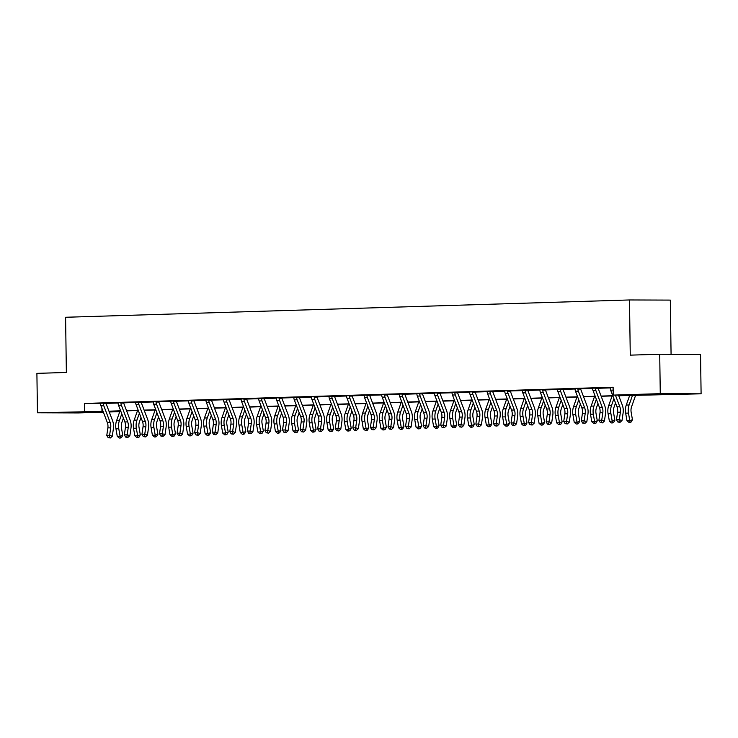 <?xml version="1.0" encoding="UTF-8"?>
<svg xmlns="http://www.w3.org/2000/svg" width="738" height="738" viewBox="0 0 738 738"><rect width="100%" height="100%" fill="white"/><g stroke="black" fill="none" stroke-linecap="round" stroke-linejoin="round"><path stroke-width="1.11" d="M64.889 412.394L82.038 412.284L64.889 412.394M659.541 394.138L676.691 394.027L659.541 394.138M671.073 354.277L670.316 300.098L629.486 299.96L65.59 317.266L66.365 372.459L36.9 373.363L37.453 412.782L103.071 411.37M629.486 299.96L630.261 355.144L659.717 354.24L700.546 354.378L701.1 393.806L618.739 395.734M119.768 411.656L109.261 411.979M103.375 412.155L78.283 412.929L37.453 412.782M659.717 354.24L660.27 393.658L701.1 393.806M123.799 402.57L117.942 402.745M158.938 401.537L151.807 401.656L153.236 402.109A5.517 3.865 88.2 0 0 153.698 404.212L160.026 420.872A7.887 5.517 -91.8 0 1 160.598 426.287L159.5 433.796L162.323 433.713L165.026 434.599L166.115 427.09A11.826 8.275 88.2 0 0 165.266 418.972L158.928 402.302A1.577 1.107 -91.8 0 1 158.854 402.035L156.059 402.026A5.517 3.865 88.2 0 0 156.511 404.12L162.849 420.789A7.887 5.517 -91.8 0 1 163.412 426.204L162 436.001L160.866 436.038L163.08 436.352L162 436.001M194.085 400.457L188.245 400.586M229.25 399.332L222.11 399.498L223.54 399.95A5.517 3.865 88.2 0 0 224.001 402.053L230.33 418.714A7.887 5.517 -91.8 0 1 230.902 424.129L229.804 431.638L232.627 431.555L235.33 432.44L236.418 424.931A11.826 8.275 88.2 0 0 235.57 416.813L229.232 400.144A1.577 1.107 -91.8 0 1 229.158 399.876L226.363 399.867A5.517 3.865 88.2 0 0 226.815 401.961L233.153 418.63A7.887 5.517 -91.8 0 1 233.715 424.046L232.304 433.843L231.169 433.879L233.383 434.193L232.304 433.843M264.389 398.299L257.267 398.419L258.697 398.871A5.517 3.865 88.2 0 0 259.149 400.974L265.486 417.634A7.887 5.517 -91.8 0 1 266.058 423.049L264.96 430.558L267.774 430.475L270.477 431.361L271.575 423.852A11.826 8.275 88.2 0 0 270.717 415.734L264.389 399.064A1.577 1.107 -91.8 0 1 264.305 398.797L261.51 398.788A5.517 3.865 88.2 0 0 261.972 400.882L268.3 417.551A7.887 5.517 -91.8 0 1 268.872 422.966L267.451 432.763L266.326 432.8L268.531 433.114L267.451 432.763M299.554 397.173L293.696 397.348M334.692 396.14L328.853 396.269M369.849 395.061L364 395.19M405.014 393.935L397.874 394.101L399.304 394.553A5.517 3.865 88.2 0 0 399.756 396.657L406.094 413.317A7.887 5.517 -91.8 0 1 406.666 418.732L405.568 426.241L408.382 426.158L411.084 427.044L412.182 419.535A11.826 8.275 88.2 0 0 411.324 411.417L404.996 394.747A1.577 1.107 -91.8 0 1 404.913 394.479L402.118 394.47A5.517 3.865 88.2 0 0 402.579 396.564L408.907 413.234A7.887 5.517 -91.8 0 1 409.479 418.649L408.059 428.446L406.933 428.483L409.138 428.796L408.059 428.446M440.152 392.902L433.021 393.022L434.451 393.474A5.517 3.865 88.2 0 0 434.913 395.577L441.241 412.238A7.887 5.517 -91.8 0 1 441.813 417.653L440.715 425.162L443.538 425.079L446.241 425.964L447.329 418.455A11.826 8.275 88.2 0 0 446.481 410.337L440.143 393.668A1.577 1.107 -91.8 0 1 440.069 393.4L437.274 393.391A5.517 3.865 88.2 0 0 437.726 395.485L444.064 412.155A7.887 5.517 -91.8 0 1 444.627 417.57L443.215 427.367L442.08 427.403L444.294 427.717L443.215 427.367M475.318 391.777L469.46 391.952M510.456 390.743L503.325 390.863L504.755 391.315A5.517 3.865 88.2 0 0 505.216 393.419L511.554 410.079A7.887 5.517 -91.8 0 1 512.117 415.494L511.019 423.003L513.842 422.92L516.545 423.806L517.633 416.297A11.826 8.275 88.2 0 0 516.784 408.179L510.447 391.509A1.577 1.107 -91.8 0 1 510.373 391.241L507.578 391.232A5.517 3.865 88.2 0 0 508.03 393.326L514.368 409.996A7.887 5.517 -91.8 0 1 514.93 415.411L513.519 425.208L512.384 425.245L514.598 425.558L513.519 425.208M545.613 389.664L539.764 389.793M580.769 388.539L573.629 388.705L575.059 389.157A5.517 3.865 88.2 0 0 575.52 391.26L581.858 407.92A7.887 5.517 -91.8 0 1 582.42 413.335L581.323 420.844L584.145 420.761L586.848 421.647L587.937 414.138A11.826 8.275 88.2 0 0 587.088 406.02L580.751 389.35A1.577 1.107 -91.8 0 1 580.677 389.083L577.882 389.074A5.517 3.865 88.2 0 0 578.334 391.168L584.671 407.837A7.887 5.517 -91.8 0 1 585.234 413.252L583.823 423.049L582.688 423.086L584.902 423.4L583.823 423.049M610.049 387.588L613.121 387.496M106.152 403.382L118.025 403.022M123.735 402.847L135.607 402.478M141.309 402.302L153.181 401.942M158.882 401.767L170.755 401.398M176.456 401.223L188.328 400.863M194.039 400.688L205.911 400.319M211.612 400.144L223.485 399.784M229.186 399.609L241.058 399.24M246.76 399.064L258.632 398.704M264.342 398.529L276.215 398.16M281.916 397.985L293.789 397.625M299.49 397.45L311.362 397.081M317.063 396.906L328.936 396.546M334.646 396.371L346.519 396.002M352.22 395.826L364.092 395.467M369.793 395.291L381.666 394.922M387.367 394.747L399.24 394.387M404.95 394.212L416.822 393.843M422.523 393.668L434.396 393.308M440.097 393.133L451.97 392.764M457.671 392.588L469.543 392.229M475.254 392.053L487.126 391.684M492.827 391.509L504.7 391.149M510.401 390.974L522.273 390.605M527.974 390.43L539.847 390.07M545.557 389.895L557.43 389.526M563.131 389.35L575.003 388.991M580.705 388.815L592.577 388.446M598.278 388.271L610.151 387.911M618.665 395.54L630.722 395.162L613.232 395.107L613.121 387.219L84.381 403.455L100.433 403.511M598.333 388.04L592.485 388.17M563.186 389.12L556.055 389.249L557.485 389.701A5.517 3.865 88.2 0 0 557.946 391.795L564.275 408.465A7.887 5.517 -91.8 0 1 564.847 413.88L563.749 421.389L566.572 421.297L569.266 422.182L570.363 414.673A11.826 8.275 88.2 0 0 569.515 406.555L563.177 389.895A1.577 1.107 -91.8 0 1 563.094 389.618L560.299 389.609A5.517 3.865 88.2 0 0 560.76 391.712L567.098 408.372A7.887 5.517 -91.8 0 1 567.66 413.787L566.24 423.584L565.114 423.621L567.319 423.944L566.24 423.584M528.048 390.162L520.908 390.328L522.338 390.78A5.517 3.865 88.2 0 0 522.79 392.874L529.128 409.544A7.887 5.517 -91.8 0 1 529.69 414.959L528.602 422.468L531.415 422.376L534.118 423.261L535.216 415.752A11.826 8.275 88.2 0 0 534.358 407.634L528.03 390.974A1.577 1.107 -91.8 0 1 527.947 390.697L525.152 390.688A5.517 3.865 88.2 0 0 525.604 392.791L531.941 409.452A7.887 5.517 -91.8 0 1 532.513 414.867L531.092 424.664L529.967 424.701L532.172 425.023L531.092 424.664M492.883 391.278L485.752 391.408L487.181 391.86A5.517 3.865 88.2 0 0 487.643 393.954L493.971 410.623A7.887 5.517 -91.8 0 1 494.543 416.038L493.445 423.547L496.268 423.455L498.962 424.341L500.06 416.832A11.826 8.275 88.2 0 0 499.211 408.714L492.873 392.053A1.577 1.107 -91.8 0 1 492.79 391.777L489.995 391.767A5.517 3.865 88.2 0 0 490.456 393.871L496.794 410.531A7.887 5.517 -91.8 0 1 497.357 415.946L495.936 425.743L494.811 425.78L497.015 426.103L495.936 425.743M457.643 392.856L458.99 392.321L456.232 392.312L450.604 392.487L452.034 392.939A5.517 3.865 88.2 0 0 452.486 395.033L458.824 411.703A7.887 5.517 -91.8 0 1 459.387 417.118L458.298 424.627L461.112 424.534L463.815 425.42L464.912 417.911A11.826 8.275 88.2 0 0 464.054 409.793L457.726 393.133A1.577 1.107 -91.8 0 1 457.643 392.856L454.848 392.847A5.517 3.865 88.2 0 0 455.3 394.95L461.637 411.61A7.887 5.517 -91.8 0 1 462.209 417.025L460.789 426.822L459.663 426.859L461.868 427.182L460.789 426.822M422.579 393.437L416.73 393.566M387.422 394.516L380.301 394.646L381.731 395.098A5.517 3.865 88.2 0 0 382.183 397.192L388.52 413.861A7.887 5.517 -91.8 0 1 389.083 419.276L387.994 426.785L390.808 426.693L393.511 427.579L394.609 420.07A11.826 8.275 88.2 0 0 393.751 411.952L387.422 395.291A1.577 1.107 -91.8 0 1 387.339 395.014L384.544 395.005A5.517 3.865 88.2 0 0 384.996 397.109L391.334 413.778A7.887 5.517 -91.8 0 1 391.906 419.184L390.485 428.99L389.36 429.018L391.564 429.341L390.485 428.99M352.284 395.559L346.426 395.725M317.119 396.675L309.997 396.804L311.427 397.256A5.517 3.865 88.2 0 0 311.879 399.35L318.216 416.02A7.887 5.517 -91.8 0 1 318.779 421.435L317.691 428.944L320.504 428.852L323.207 429.737L324.296 422.228A11.826 8.275 88.2 0 0 323.447 414.11L317.119 397.45A1.577 1.107 -91.8 0 1 317.036 397.173L314.24 397.164A5.517 3.865 88.2 0 0 314.692 399.267L321.03 415.937A7.887 5.517 -91.8 0 1 321.602 421.343L320.181 431.149L319.056 431.176L321.261 431.499L320.181 431.149M281.879 398.252L283.235 397.717L280.477 397.708L274.84 397.883L276.27 398.336A5.517 3.865 88.2 0 0 276.732 400.43L283.06 417.099A7.887 5.517 -91.8 0 1 283.632 422.514L282.534 430.023L285.357 429.931L288.051 430.817L289.148 423.308A11.826 8.275 88.2 0 0 288.3 415.19L281.962 398.529A1.577 1.107 -91.8 0 1 281.879 398.252L279.084 398.243A5.517 3.865 88.2 0 0 279.545 400.347L285.883 417.016A7.887 5.517 -91.8 0 1 286.445 422.422L285.025 432.228L283.899 432.256L286.104 432.579L285.025 432.228M246.815 398.834L240.966 398.963M211.668 399.913L204.537 400.042L205.967 400.494A5.517 3.865 88.2 0 0 206.428 402.588L212.756 419.258A7.887 5.517 -91.8 0 1 213.328 424.673L212.23 432.182L215.053 432.09L217.747 432.975L218.845 425.466A11.826 8.275 88.2 0 0 217.996 417.348L211.658 400.688A1.577 1.107 -91.8 0 1 211.575 400.411L208.78 400.402A5.517 3.865 88.2 0 0 209.241 402.505L215.579 419.175A7.887 5.517 -91.8 0 1 216.142 424.581L214.721 434.387L213.596 434.414L215.8 434.737L214.721 434.387M176.52 400.955L169.389 401.121L170.819 401.573A5.517 3.865 88.2 0 0 171.271 403.668L177.609 420.337A7.887 5.517 -91.8 0 1 178.172 425.752L177.083 433.261L179.897 433.169L182.6 434.055L183.688 426.546A11.826 8.275 88.2 0 0 182.839 418.428L176.511 401.767A1.577 1.107 -91.8 0 1 176.428 401.49L173.633 401.481A5.517 3.865 88.2 0 0 174.085 403.585L180.423 420.254A7.887 5.517 -91.8 0 1 180.994 425.66L179.574 435.466L178.448 435.494L180.653 435.817L179.574 435.466M141.364 402.072L134.233 402.201L135.663 402.653A5.517 3.865 88.2 0 0 136.124 404.747L142.452 421.416A7.887 5.517 -91.8 0 1 143.024 426.832L141.927 434.341L144.749 434.248L147.443 435.134L148.541 427.625A11.826 8.275 88.2 0 0 147.692 419.507L141.355 402.847A1.577 1.107 -91.8 0 1 141.272 402.57L138.476 402.561A5.517 3.865 88.2 0 0 138.938 404.664L145.275 421.333A7.887 5.517 -91.8 0 1 145.838 426.739L144.417 436.545L143.292 436.573L145.497 436.896L144.417 436.545M106.124 403.649L106.217 403.114L107.471 403.114L104.713 403.105L99.086 403.28L100.516 403.732A5.517 3.865 88.2 0 0 100.968 405.826L107.305 422.496A7.887 5.517 -91.8 0 1 107.868 427.911L106.779 435.42L109.593 435.328L112.296 436.213L113.384 428.704A11.826 8.275 88.2 0 0 112.536 420.586L106.207 403.926A1.577 1.107 -91.8 0 1 106.124 403.649L103.329 403.64A5.517 3.865 88.2 0 0 103.781 405.743L110.119 422.413A7.887 5.517 -91.8 0 1 110.691 427.819L109.27 437.625L108.145 437.652L110.349 437.975L109.27 437.625M84.381 403.455L84.492 411.343M613.232 395.107L660.27 393.658M109.058 411.426L119.833 411.463M612.854 395.919L601.166 396.269M595.271 396.454L583.592 396.813M577.697 396.998L566.018 397.348M560.124 397.533L548.435 397.893M542.55 398.077L530.862 398.428M524.967 398.612L513.288 398.972M507.393 399.157L495.715 399.507M489.82 399.692L478.132 400.051M472.246 400.236L460.558 400.596M454.663 400.771L442.984 401.131M437.09 401.315L425.411 401.675M419.516 401.85L407.828 402.21M401.942 402.394L390.254 402.754M384.36 402.93L372.681 403.289M366.786 403.474L355.107 403.834M349.212 404.009L337.524 404.369M331.639 404.553L319.951 404.913M314.056 405.088L302.377 405.448M296.482 405.632L284.803 405.992M278.909 406.168L267.221 406.527M261.335 406.712L249.647 407.072M243.752 407.247L232.073 407.607M226.179 407.791L214.5 408.151M208.605 408.326L196.917 408.686M191.031 408.87L179.343 409.23M173.448 409.406L161.77 409.765M155.875 409.95L144.196 410.31M138.301 410.485L126.613 410.845M120.728 411.029L109.04 411.389M108.966 411.186L120.654 410.826M126.539 410.651L138.227 410.291M144.113 410.107L155.801 409.747M161.696 409.572L173.375 409.212M179.269 409.027L190.958 408.668M196.843 408.492L208.531 408.132M214.417 407.948L226.105 407.588M232 407.413L243.678 407.053M249.573 406.869L261.261 406.509M267.147 406.334L278.835 405.974M284.72 405.789L296.408 405.43M302.303 405.254L313.982 404.894M319.877 404.71L331.565 404.35M337.451 404.175L349.139 403.815M355.024 403.631L366.712 403.271M372.607 403.096L384.286 402.736M390.181 402.551L401.869 402.192M407.754 402.016L419.442 401.656M425.328 401.472L437.016 401.112M442.911 400.937L454.59 400.577M460.484 400.393L472.172 400.033M478.058 399.858L489.746 399.498M495.632 399.313L507.32 398.954M513.214 398.778L524.893 398.419M530.788 398.234L542.476 397.874M548.362 397.699L560.05 397.339M565.935 397.155L577.623 396.795M583.518 396.62L595.197 396.26M601.092 396.075L612.78 395.716M101.936 408.382L101.982 411.398M615.4 395.116L619.819 406.758A7.887 5.517 -91.8 0 1 620.39 412.173L619.293 419.682L621.996 420.568L623.093 413.059A11.826 8.275 88.2 0 0 622.235 404.941L618.509 395.125M613.13 387.994L613.149 387.524L610.058 387.616L610.215 388.077A5.517 3.865 88.2 0 0 610.667 390.181L617.005 406.841A7.887 5.517 -91.8 0 1 617.577 412.256L616.479 419.765L619.293 419.682L618.97 421.97L617.844 422.007L620.049 422.32L618.97 421.97M613.029 387.994A5.517 3.865 88.2 0 0 613.149 388.871M620.049 422.32L621.996 420.568M616.479 419.765L617.844 422.007M635.658 395.217L631.562 406.795A7.887 5.517 88.2 0 0 631.147 412.21L632.448 419.728L631.147 422.016L630.077 422.357L628.951 422.394L626.959 420.678L625.658 413.16A11.826 8.275 -91.8 0 1 626.276 405.051L629.689 395.402M626.959 420.678L629.772 420.595L628.472 413.077A11.826 8.275 -91.8 0 1 629.099 404.959L632.503 395.31M630.077 422.357L629.772 420.595L632.448 419.728M595.455 388.529L595.575 388.031L592.485 388.16L592.642 388.622A5.517 3.865 88.2 0 0 593.094 390.716L599.431 407.385A7.887 5.517 -91.8 0 1 599.994 412.8L598.905 420.309L601.719 420.217L604.422 421.103L605.52 413.594A11.826 8.275 88.2 0 0 604.662 405.476L598.333 388.815A1.577 1.107 -91.8 0 1 598.25 388.539L595.455 388.529A5.517 3.865 88.2 0 0 595.907 390.633L602.245 407.293A7.887 5.517 -91.8 0 1 602.817 412.708L601.396 422.505L600.271 422.542L602.476 422.865L601.396 422.505M598.352 388.004L598.25 388.539M602.476 422.865L604.422 421.103M598.905 420.309L600.271 422.542M574.902 388.668L578.002 388.575M580.751 388.612L580.677 389.083M577.882 389.074L577.992 388.603M584.902 423.4L586.848 421.647M581.323 420.844L582.688 423.086M615.529 402.966L613.988 407.339A7.887 5.517 88.2 0 0 613.573 412.745L614.874 420.263L613.573 422.551L612.503 422.902L611.378 422.929L609.385 421.223L608.075 413.704A11.826 8.275 -91.8 0 1 608.702 405.586L612.106 395.937M609.385 421.223L612.199 421.13L610.898 413.612A11.826 8.275 -91.8 0 1 611.516 405.503L613.915 398.714M612.503 422.902L612.199 421.13L614.874 420.263M597.955 403.511L596.415 407.874A7.887 5.517 88.2 0 0 596 413.289L597.3 420.808L596 423.095L594.929 423.437L593.804 423.474L591.802 421.758L590.501 414.239A11.826 8.275 -91.8 0 1 591.129 406.131L594.533 396.481M591.802 421.758L594.625 421.675L593.315 414.156A11.826 8.275 -91.8 0 1 593.942 406.038L596.341 399.258M594.929 423.437L594.625 421.675L597.3 420.808M557.319 389.212L560.428 389.111M563.195 389.083L563.094 389.618M560.299 389.609L560.419 389.147M567.319 423.944L569.266 422.182M563.749 421.389L565.114 423.621M580.382 404.046L578.841 408.418A7.887 5.517 88.2 0 0 578.417 413.824L579.727 421.343L578.426 423.63L577.356 423.981L576.221 424.009L574.229 422.302L572.928 414.784A11.826 8.275 -91.8 0 1 573.555 406.666L576.959 397.016M574.229 422.302L577.042 422.21L575.741 414.691A11.826 8.275 -91.8 0 1 576.369 406.583L578.767 399.793M577.356 423.981L577.042 422.21L579.727 421.343M542.725 390.153L542.845 389.655L539.755 389.775L539.912 390.236A5.517 3.865 88.2 0 0 540.364 392.339L546.701 409A7.887 5.517 -91.8 0 1 547.273 414.415L546.175 421.924L548.989 421.841L551.692 422.726L552.79 415.217A11.826 8.275 88.2 0 0 551.932 407.099L545.603 390.43A1.577 1.107 -91.8 0 1 545.52 390.162L542.725 390.153A5.517 3.865 88.2 0 0 543.186 392.247L549.515 408.917A7.887 5.517 -91.8 0 1 550.087 414.332L548.666 424.129L547.541 424.166L549.745 424.479L548.666 424.129M545.622 389.618L545.52 390.162M549.745 424.479L551.692 422.726M546.175 421.924L547.541 424.166M562.808 404.59L561.258 408.953A7.887 5.517 88.2 0 0 560.843 414.369L562.144 421.887L560.843 424.175L559.773 424.516L558.648 424.553L556.655 422.837L555.354 415.319A11.826 8.275 -91.8 0 1 555.972 407.21L559.386 397.561M556.655 422.837L559.469 422.754L558.168 415.236A11.826 8.275 -91.8 0 1 558.795 407.118L561.184 400.337M559.773 424.516L559.469 422.754L562.144 421.887M525.152 390.688L525.271 390.19M528.021 390.236L527.947 390.697M532.172 425.023L534.118 423.261M528.602 422.468L529.967 424.701M545.225 405.125L543.685 409.498A7.887 5.517 88.2 0 0 543.269 414.904L544.57 422.422L543.269 424.71L542.199 425.06L541.074 425.088L539.081 423.381L537.771 415.863A11.826 8.275 -91.8 0 1 538.399 407.745L541.803 398.096M539.081 423.381L541.895 423.289L540.594 415.771A11.826 8.275 -91.8 0 1 541.212 407.662L543.611 400.872M542.199 425.06L541.895 423.289L544.57 422.422M504.598 390.826L507.698 390.734M510.465 390.697L510.373 391.241M507.578 391.232L507.689 390.762M514.598 425.558L516.545 423.806M511.019 423.003L512.384 425.245M527.652 405.669L526.111 410.033A7.887 5.517 88.2 0 0 525.696 415.448L526.997 422.966L525.696 425.254L524.626 425.595L523.5 425.632L521.498 423.916L520.198 416.398A11.826 8.275 -91.8 0 1 520.825 408.289L524.229 398.64M521.498 423.916L524.321 423.833L523.011 416.315A11.826 8.275 -91.8 0 1 523.639 408.197L526.037 401.417M524.626 425.595L524.321 423.833L526.997 422.966M487.015 391.371L490.124 391.269M492.892 391.241L492.79 391.777M489.995 391.767L490.115 391.306M497.015 426.103L498.962 424.341M493.445 423.547L494.811 425.78M510.078 406.204L508.537 410.577A7.887 5.517 88.2 0 0 508.113 415.983L509.423 423.501L508.122 425.789L507.052 426.14L505.917 426.167L503.925 424.461L502.624 416.942A11.826 8.275 -91.8 0 1 503.251 408.824L506.655 399.175M503.925 424.461L506.738 424.368L505.438 416.85A11.826 8.275 -91.8 0 1 506.065 408.741L508.464 401.952M507.052 426.14L506.738 424.368L509.423 423.501M472.421 392.312L472.541 391.813L469.451 391.933L469.608 392.395A5.517 3.865 88.2 0 0 470.06 394.498L476.397 411.158A7.887 5.517 -91.8 0 1 476.969 416.573L475.872 424.082L478.685 423.999L481.388 424.885L482.486 417.376A11.826 8.275 88.2 0 0 481.628 409.258L475.3 392.588A1.577 1.107 -91.8 0 1 475.217 392.321L472.421 392.312A5.517 3.865 88.2 0 0 472.883 394.406L479.211 411.075A7.887 5.517 -91.8 0 1 479.783 416.49L478.362 426.287L477.237 426.324L479.442 426.638L478.362 426.287M475.3 391.85L475.217 392.321M479.442 426.638L481.388 424.885M475.872 424.082L477.237 426.324M492.504 406.749L490.955 411.112A7.887 5.517 88.2 0 0 490.539 416.527L491.84 424.046L490.539 426.333L489.469 426.675L488.344 426.712L486.351 424.996L485.05 417.477A11.826 8.275 -91.8 0 1 485.669 409.369L489.082 399.719M486.351 424.996L489.165 424.913L487.864 417.394A11.826 8.275 -91.8 0 1 488.491 409.276L490.881 402.496M489.469 426.675L489.165 424.913L491.84 424.046M451.868 392.45L454.968 392.348M454.848 392.847L454.959 392.385M461.868 427.182L463.815 425.42M458.298 424.627L459.663 426.859M434.295 392.985L437.394 392.893M440.162 392.856L440.069 393.4M437.274 393.391L437.385 392.92M444.294 427.717L446.241 425.964M440.715 425.162L442.08 427.403M416.712 393.529L416.878 394.018A5.517 3.865 88.2 0 0 417.339 396.112L423.667 412.782A7.887 5.517 -91.8 0 1 424.239 418.197L423.142 425.706L425.964 425.614L428.658 426.499L429.756 418.99A11.826 8.275 88.2 0 0 428.907 410.872L422.57 394.212A1.577 1.107 -91.8 0 1 422.487 393.935L419.691 393.926A5.517 3.865 88.2 0 0 420.153 396.029L426.49 412.699A7.887 5.517 -91.8 0 1 427.053 418.105L425.632 427.902L424.507 427.939L426.712 428.261L425.632 427.902M419.691 393.926L419.821 393.428L416.721 393.557M422.588 393.4L422.487 393.935M426.712 428.261L428.658 426.499M423.142 425.706L424.507 427.939M399.138 394.064L402.238 393.972M404.996 394.009L404.913 394.479M402.118 394.47L402.238 394M409.138 428.796L411.084 427.044M405.568 426.241L406.933 428.483M381.564 394.609L384.664 394.507M387.441 394.479L387.339 395.014M384.544 395.005L384.655 394.544M391.564 429.341L393.511 427.579M387.994 426.785L389.36 429.018M363.991 395.144L364.148 395.633A5.517 3.865 88.2 0 0 364.609 397.736L370.937 414.396A7.887 5.517 -91.8 0 1 371.509 419.811L370.411 427.32L373.234 427.237L375.937 428.123L377.026 420.614A11.826 8.275 88.2 0 0 376.177 412.496L369.839 395.826A1.577 1.107 -91.8 0 1 369.766 395.559L366.971 395.55A5.517 3.865 88.2 0 0 367.423 397.644L373.76 414.313A7.887 5.517 -91.8 0 1 374.323 419.728L372.911 429.525L371.777 429.562L373.991 429.876L372.911 429.525M366.971 395.55L367.09 395.051M369.858 395.014L369.766 395.559M373.991 429.876L375.937 428.123M370.411 427.32L371.777 429.562M349.388 396.085L349.508 395.623L346.417 395.716L346.574 396.177A5.517 3.865 88.2 0 0 347.035 398.271L353.364 414.94A7.887 5.517 -91.8 0 1 353.936 420.356L352.838 427.865L355.661 427.772L358.354 428.658L359.452 421.149A11.826 8.275 88.2 0 0 358.603 413.031L352.266 396.371A1.577 1.107 -91.8 0 1 352.183 396.094L349.388 396.085A5.517 3.865 88.2 0 0 349.849 398.188L356.186 414.857A7.887 5.517 -91.8 0 1 356.749 420.263L355.329 430.07L354.203 430.097L356.408 430.42L355.329 430.07M352.266 395.633L352.183 396.094M356.408 430.42L358.354 428.658M352.838 427.865L354.203 430.097M328.834 396.223L329 396.712A5.517 3.865 88.2 0 0 329.452 398.815L335.79 415.476A7.887 5.517 -91.8 0 1 336.362 420.891L335.264 428.4L338.078 428.317L340.781 429.202L341.879 421.693A11.826 8.275 88.2 0 0 341.021 413.575L334.692 396.906A1.577 1.107 -91.8 0 1 334.609 396.638L331.814 396.629A5.517 3.865 88.2 0 0 332.275 398.723L338.604 415.393A7.887 5.517 -91.8 0 1 339.176 420.808L337.755 430.605L336.629 430.641L338.834 430.955L337.755 430.605M331.814 396.629L331.934 396.131M334.711 396.094L334.609 396.638M338.834 430.955L340.781 429.202M335.264 428.4L336.629 430.641M311.261 396.767L314.36 396.666M317.137 396.638L317.036 397.173M314.24 397.164L314.351 396.703M321.261 431.499L323.207 429.737M317.691 428.944L319.056 431.176M296.667 397.708L296.787 397.21L293.696 397.33L293.844 397.791A5.517 3.865 88.2 0 0 294.305 399.895L300.634 416.555A7.887 5.517 -91.8 0 1 301.205 421.97L300.108 429.479L302.931 429.396L305.633 430.282L306.722 422.773A11.826 8.275 88.2 0 0 305.873 414.655L299.536 397.985A1.577 1.107 -91.8 0 1 299.462 397.717L296.667 397.708A5.517 3.865 88.2 0 0 297.119 399.802L303.456 416.472A7.887 5.517 -91.8 0 1 304.019 421.887L302.608 431.684L301.473 431.721L303.687 432.034L302.608 431.684M299.536 397.247L299.462 397.717M303.687 432.034L305.633 430.282M300.108 429.479L301.473 431.721M474.921 407.284L473.381 411.656A7.887 5.517 88.2 0 0 472.966 417.062L474.266 424.581L472.966 426.868L471.896 427.219L470.77 427.247L468.778 425.54L467.468 418.022A11.826 8.275 -91.8 0 1 468.095 409.904L471.499 400.254M468.778 425.54L471.591 425.448L470.291 417.929A11.826 8.275 -91.8 0 1 470.909 409.821L473.307 403.031M471.896 427.219L471.591 425.448L474.266 424.581M457.348 407.828L455.807 412.191A7.887 5.517 88.2 0 0 455.392 417.607L456.693 425.125L455.392 427.413L454.322 427.754L453.197 427.791L451.195 426.075L449.894 418.557A11.826 8.275 -91.8 0 1 450.521 410.448L453.925 400.799M451.195 426.075L454.018 425.992L452.708 418.474A11.826 8.275 -91.8 0 1 453.335 410.356L455.733 403.575M454.322 427.754L454.018 425.992L456.693 425.125M439.774 408.363L438.234 412.736A7.887 5.517 88.2 0 0 437.809 418.142L439.119 425.66L437.819 427.948L436.748 428.298L435.614 428.326L433.621 426.619L432.32 419.101A11.826 8.275 -91.8 0 1 432.948 410.983L436.352 401.334M433.621 426.619L436.435 426.527L435.134 419.009A11.826 8.275 -91.8 0 1 435.761 410.9L438.16 404.11M436.748 428.298L436.435 426.527L439.119 425.66M422.201 408.907L420.651 413.271A7.887 5.517 88.2 0 0 420.236 418.686L421.536 426.204L420.236 428.492L419.166 428.833L418.04 428.87L416.048 427.154L414.747 419.636A11.826 8.275 -91.8 0 1 415.365 411.527L418.778 401.878M416.048 427.154L418.861 427.071L417.56 419.553A11.826 8.275 -91.8 0 1 418.188 411.435L420.577 404.655M419.166 428.833L418.861 427.071L421.536 426.204M404.618 409.442L403.077 413.815A7.887 5.517 88.2 0 0 402.662 419.221L403.963 426.739L402.662 429.027L401.592 429.378L400.466 429.405L398.474 427.699L397.164 420.18A11.826 8.275 -91.8 0 1 397.791 412.062L401.195 402.413M398.474 427.699L401.287 427.606L399.987 420.088A11.826 8.275 -91.8 0 1 400.605 411.979L403.003 405.19M401.592 429.378L401.287 427.606L403.963 426.739M387.044 409.987L385.504 414.35A7.887 5.517 88.2 0 0 385.088 419.765L386.389 427.284L385.088 429.571L384.018 429.913L382.893 429.95L380.891 428.234L379.59 420.715A11.826 8.275 -91.8 0 1 380.218 412.607L383.622 402.957M380.891 428.234L383.714 428.151L382.404 420.632A11.826 8.275 -91.8 0 1 383.031 412.514L385.43 405.734M384.018 429.913L383.714 428.151L386.389 427.284M369.47 410.522L367.93 414.894A7.887 5.517 88.2 0 0 367.506 420.3L368.815 427.819L367.515 430.106L366.445 430.457L365.31 430.485L363.317 428.778L362.017 421.26A11.826 8.275 -91.8 0 1 362.644 413.142L366.048 403.492M363.317 428.778L366.131 428.686L364.83 421.167A11.826 8.275 -91.8 0 1 365.458 413.059L367.856 406.269M366.445 430.457L366.131 428.686L368.815 427.819M351.897 411.066L350.347 415.429A7.887 5.517 88.2 0 0 349.932 420.844L351.233 428.363L349.932 430.651L348.862 430.992L347.736 431.029L345.744 429.313L344.443 421.795A11.826 8.275 -91.8 0 1 345.061 413.686L348.474 404.037M345.744 429.313L348.557 429.23L347.257 421.712A11.826 8.275 -91.8 0 1 347.884 413.594L350.273 406.813M348.862 430.992L348.557 429.23L351.233 428.363M334.314 411.601L332.773 415.974A7.887 5.517 88.2 0 0 332.358 421.38L333.659 428.898L332.358 431.186L331.288 431.536L330.163 431.564L328.17 429.857L326.86 422.339A11.826 8.275 -91.8 0 1 327.488 414.221L330.892 404.572M328.17 429.857L330.984 429.765L329.683 422.247A11.826 8.275 -91.8 0 1 330.301 414.138L332.7 407.348M331.288 431.536L330.984 429.765L333.659 428.898M316.74 412.145L315.2 416.509A7.887 5.517 88.2 0 0 314.785 421.924L316.085 429.442L314.785 431.73L313.715 432.071L312.589 432.108L310.587 430.392L309.287 422.874A11.826 8.275 -91.8 0 1 309.914 414.765L313.318 405.116M310.587 430.392L313.41 430.309L312.1 422.791A11.826 8.275 -91.8 0 1 312.728 414.673L315.126 407.893M313.715 432.071L313.41 430.309L316.085 429.442M276.104 397.847L279.213 397.745M279.084 398.243L279.204 397.782M286.104 432.579L288.051 430.817M282.534 430.023L283.899 432.256M299.167 412.68L297.626 417.053A7.887 5.517 88.2 0 0 297.202 422.459L298.512 429.977L297.211 432.265L296.132 432.616L295.006 432.643L293.014 430.937L291.713 423.418A11.826 8.275 -91.8 0 1 292.34 415.3L295.744 405.651M293.014 430.937L295.827 430.844L294.527 423.326A11.826 8.275 -91.8 0 1 295.154 415.217L297.552 408.428M296.132 432.616L295.827 430.844L298.512 429.977M258.531 398.382L261.63 398.289M264.407 398.252L264.305 398.797M261.51 398.788L261.621 398.317M268.531 433.114L270.477 431.361M264.96 430.558L266.326 432.8M281.593 413.225L280.043 417.588A7.887 5.517 88.2 0 0 279.628 423.003L280.929 430.522L279.628 432.809L278.558 433.151L277.433 433.188L275.44 431.472L274.139 423.953A11.826 8.275 -91.8 0 1 274.757 415.845L278.171 406.195M275.44 431.472L278.254 431.389L276.953 423.87A11.826 8.275 -91.8 0 1 277.58 415.752L279.97 408.972M278.558 433.151L278.254 431.389L280.929 430.522M243.937 399.323L244.057 398.824L240.966 398.954L241.123 399.415A5.517 3.865 88.2 0 0 241.575 401.509L247.913 418.178A7.887 5.517 -91.8 0 1 248.475 423.594L247.387 431.103L250.2 431.01L252.903 431.896L253.992 424.387A11.826 8.275 88.2 0 0 253.143 416.269L246.815 399.609A1.577 1.107 -91.8 0 1 246.732 399.332L243.937 399.323A5.517 3.865 88.2 0 0 244.389 401.426L250.726 418.095A7.887 5.517 -91.8 0 1 251.298 423.501L249.878 433.307L248.752 433.335L250.957 433.658L249.878 433.307M246.824 398.797L246.732 399.332M250.957 433.658L252.903 431.896M247.387 431.103L248.752 433.335M264.01 413.76L262.47 418.132A7.887 5.517 88.2 0 0 262.055 423.538L263.355 431.057L262.055 433.344L260.984 433.695L259.859 433.723L257.866 432.016L256.556 424.498A11.826 8.275 -91.8 0 1 257.184 416.38L260.588 406.73M257.866 432.016L260.68 431.924L259.379 424.405A11.826 8.275 -91.8 0 1 259.997 416.297L262.396 409.507M260.984 433.695L260.68 431.924L263.355 431.057M223.383 399.461L226.483 399.369M229.232 399.406L229.158 399.876M226.363 399.867L226.474 399.396M233.383 434.193L235.33 432.44M229.804 431.638L231.169 433.879M246.437 414.304L244.896 418.667A7.887 5.517 88.2 0 0 244.481 424.082L245.782 431.601L244.481 433.889L243.411 434.23L242.285 434.267L240.284 432.551L238.983 425.033A11.826 8.275 -91.8 0 1 239.61 416.924L243.014 407.275M240.284 432.551L243.106 432.468L241.796 424.95A11.826 8.275 -91.8 0 1 242.424 416.832L244.822 410.051M243.411 434.23L243.106 432.468L245.782 431.601M205.801 400.005L208.909 399.904M211.677 399.876L211.575 400.411M208.78 400.402L208.9 399.941M215.8 434.737L217.747 432.975M212.23 432.182L213.596 434.414M228.863 414.839L227.322 419.212A7.887 5.517 88.2 0 0 226.898 424.618L228.208 432.136L226.907 434.424L225.828 434.774L224.703 434.802L222.71 433.095L221.409 425.577A11.826 8.275 -91.8 0 1 222.037 417.459L225.441 407.81M222.71 433.095L225.524 433.003L224.223 425.485A11.826 8.275 -91.8 0 1 224.85 417.376L227.249 410.586M225.828 434.774L225.524 433.003L228.208 432.136M191.207 400.946L191.327 400.448L188.236 400.568L188.393 401.029A5.517 3.865 88.2 0 0 188.845 403.132L195.183 419.793A7.887 5.517 -91.8 0 1 195.745 425.208L194.657 432.717L197.47 432.634L200.173 433.52L201.271 426.01A11.826 8.275 88.2 0 0 200.413 417.892L194.085 401.223A1.577 1.107 -91.8 0 1 194.002 400.955L191.207 400.946A5.517 3.865 88.2 0 0 191.668 403.04L197.996 419.71A7.887 5.517 -91.8 0 1 198.568 425.125L197.147 434.922L196.022 434.959L198.227 435.272L197.147 434.922M194.103 400.411L194.002 400.955M198.227 435.272L200.173 433.52M194.657 432.717L196.022 434.959M211.289 415.383L209.74 419.747A7.887 5.517 88.2 0 0 209.324 425.162L210.625 432.68L209.324 434.968L208.254 435.309L207.129 435.346L205.136 433.63L203.836 426.112A11.826 8.275 -91.8 0 1 204.454 418.003L207.867 408.354M205.136 433.63L207.95 433.547L206.649 426.029A11.826 8.275 -91.8 0 1 207.277 417.911L209.666 411.131M208.254 435.309L207.95 433.547L210.625 432.68M173.633 401.481L173.753 400.983M176.502 401.029L176.428 401.49M180.653 435.817L182.6 434.055M177.083 433.261L178.448 435.494M193.707 415.918L192.166 420.291A7.887 5.517 88.2 0 0 191.751 425.697L193.052 433.215L191.751 435.503L190.681 435.854L189.555 435.881L187.563 434.175L186.253 426.656A11.826 8.275 -91.8 0 1 186.88 418.538L190.284 408.889M187.563 434.175L190.376 434.082L189.076 426.564A11.826 8.275 -91.8 0 1 189.694 418.455L192.092 411.666M190.681 435.854L190.376 434.082L193.052 433.215M153.08 401.62L156.179 401.527M158.947 401.49L158.854 402.035M156.059 402.026L156.17 401.555M163.08 436.352L165.026 434.599M159.5 433.796L160.866 436.038M176.133 416.463L174.592 420.826A7.887 5.517 88.2 0 0 174.177 426.241L175.478 433.76L174.177 436.047L173.107 436.389L171.982 436.426L169.98 434.71L168.679 427.191A11.826 8.275 -91.8 0 1 169.306 419.083L172.71 409.433M169.98 434.71L172.803 434.627L171.493 427.108A11.826 8.275 -91.8 0 1 172.12 418.99L174.519 412.21M173.107 436.389L172.803 434.627L175.478 433.76M135.497 402.164L138.606 402.062M141.373 402.035L141.272 402.57M138.476 402.561L138.596 402.099M145.497 436.896L147.443 435.134M141.927 434.341L143.292 436.573M158.559 416.998L157.019 421.37A7.887 5.517 88.2 0 0 156.594 426.776L157.904 434.295L156.604 436.582L155.524 436.933L154.399 436.961L152.406 435.254L151.106 427.736A11.826 8.275 -91.8 0 1 151.733 419.618L155.137 409.968M152.406 435.254L155.22 435.162L153.919 427.643A11.826 8.275 -91.8 0 1 154.546 419.535L156.945 412.745M155.524 436.933L155.22 435.162L157.904 434.295M120.903 403.105L121.023 402.607L117.932 402.727L118.089 403.188A5.517 3.865 88.2 0 0 118.541 405.291L124.879 421.951A7.887 5.517 -91.8 0 1 125.442 427.367L124.353 434.876L127.167 434.793L129.87 435.678L130.967 428.169A11.826 8.275 88.2 0 0 130.109 420.051L123.781 403.382A1.577 1.107 -91.8 0 1 123.698 403.114L120.903 403.105A5.517 3.865 88.2 0 0 121.364 405.199L127.692 421.868A7.887 5.517 -91.8 0 1 128.264 427.284L126.844 437.081L125.718 437.117L127.923 437.431L126.844 437.081M123.781 402.644L123.698 403.114M127.923 437.431L129.87 435.678M124.353 434.876L125.718 437.117M140.986 417.542L139.436 421.905A7.887 5.517 88.2 0 0 139.021 427.32L140.321 434.839L139.021 437.127L137.951 437.468L136.825 437.505L134.833 435.789L133.532 428.271A11.826 8.275 -91.8 0 1 134.15 420.162L137.563 410.512M134.833 435.789L137.646 435.706L136.346 428.188A11.826 8.275 -91.8 0 1 136.973 420.07L139.362 413.289M137.951 437.468L137.646 435.706L140.321 434.839M100.35 403.243L103.449 403.142M103.329 403.64L103.44 403.179M110.349 437.975L112.296 436.213M106.779 435.42L108.145 437.652M123.403 418.077L121.862 422.45A7.887 5.517 88.2 0 0 121.447 427.856L122.748 435.374L121.447 437.662L120.377 438.012L119.252 438.04L117.259 436.333L115.949 428.815A11.826 8.275 -91.8 0 1 116.576 420.697L119.98 411.048M117.259 436.333L120.073 436.241L118.772 428.723A11.826 8.275 -91.8 0 1 119.39 420.614L121.788 413.824M120.377 438.012L120.073 436.241L122.748 435.374M619.819 406.758L617.005 406.841M620.39 412.173L617.577 412.256M613.158 390.098L610.667 390.181M625.658 413.16L628.472 413.077M626.276 405.051L629.099 404.959M602.245 407.293L599.431 407.385M602.817 412.708L599.994 412.8M595.907 390.633L593.094 390.716M584.671 407.837L581.858 407.92M585.234 413.252L582.42 413.335M578.334 391.168L575.52 391.26M608.075 413.704L610.898 413.612M608.702 405.586L611.516 405.503M590.501 414.239L593.315 414.156M591.129 406.131L593.942 406.038M567.098 408.372L564.275 408.465M567.66 413.787L564.847 413.88M560.76 391.712L557.946 391.795M572.928 414.784L575.741 414.691M573.555 406.666L576.369 406.583M549.515 408.917L546.701 409M550.087 414.332L547.273 414.415M543.186 392.247L540.364 392.339M555.354 415.319L558.168 415.236M555.972 407.21L558.795 407.118M525.262 390.227L522.181 390.319M531.941 409.452L529.128 409.544M532.513 414.867L529.69 414.959M525.604 392.791L522.79 392.874M537.771 415.863L540.594 415.771M538.399 407.745L541.212 407.662M514.368 409.996L511.554 410.079M514.93 415.411L512.117 415.494M508.03 393.326L505.216 393.419M520.198 416.398L523.011 416.315M520.825 408.289L523.639 408.197M496.794 410.531L493.971 410.623M497.357 415.946L494.543 416.038M490.456 393.871L487.643 393.954M502.624 416.942L505.438 416.85M503.251 408.824L506.065 408.741M479.211 411.075L476.397 411.158M479.783 416.49L476.969 416.573M472.883 394.406L470.06 394.498M485.05 417.477L487.864 417.394M485.669 409.369L488.491 409.276M461.637 411.61L458.824 411.703M462.209 417.025L459.387 417.118M455.3 394.95L452.486 395.033M444.064 412.155L441.241 412.238M444.627 417.57L441.813 417.653M437.726 395.485L434.913 395.577M426.49 412.699L423.667 412.782M427.053 418.105L424.239 418.197M420.153 396.029L417.339 396.112M408.907 413.234L406.094 413.317M409.479 418.649L406.666 418.732M402.579 396.564L399.756 396.657M391.334 413.778L388.52 413.861M391.906 419.184L389.083 419.276M384.996 397.109L382.183 397.192M367.081 395.079L364 395.171M373.76 414.313L370.937 414.396M374.323 419.728L371.509 419.811M367.423 397.644L364.609 397.736M356.186 414.857L353.364 414.94M356.749 420.263L353.936 420.356M349.849 398.188L347.035 398.271M331.925 396.158L328.844 396.251M338.604 415.393L335.79 415.476M339.176 420.808L336.362 420.891M332.275 398.723L329.452 398.815M321.03 415.937L318.216 416.02M321.602 421.343L318.779 421.435M314.692 399.267L311.879 399.35M303.456 416.472L300.634 416.555M304.019 421.887L301.205 421.97M297.119 399.802L294.305 399.895M467.468 418.022L470.291 417.929M468.095 409.904L470.909 409.821M449.894 418.557L452.708 418.474M450.521 410.448L453.335 410.356M432.32 419.101L435.134 419.009M432.948 410.983L435.761 410.9M414.747 419.636L417.56 419.553M415.365 411.527L418.188 411.435M397.164 420.18L399.987 420.088M397.791 412.062L400.605 411.979M379.59 420.715L382.404 420.632M380.218 412.607L383.031 412.514M362.017 421.26L364.83 421.167M362.644 413.142L365.458 413.059M344.443 421.795L347.257 421.712M345.061 413.686L347.884 413.594M326.86 422.339L329.683 422.247M327.488 414.221L330.301 414.138M309.287 422.874L312.1 422.791M309.914 414.765L312.728 414.673M285.883 417.016L283.06 417.099M286.445 422.422L283.632 422.514M279.545 400.347L276.732 400.43M291.713 423.418L294.527 423.326M292.34 415.3L295.154 415.217M268.3 417.551L265.486 417.634M268.872 422.966L266.058 423.049M261.972 400.882L259.149 400.974M274.139 423.953L276.953 423.87M274.757 415.845L277.58 415.752M250.726 418.095L247.913 418.178M251.298 423.501L248.475 423.594M244.389 401.426L241.575 401.509M256.556 424.498L259.379 424.405M257.184 416.38L259.997 416.297M233.153 418.63L230.33 418.714M233.715 424.046L230.902 424.129M226.815 401.961L224.001 402.053M238.983 425.033L241.796 424.95M239.61 416.924L242.424 416.832M215.579 419.175L212.756 419.258M216.142 424.581L213.328 424.673M209.241 402.505L206.428 402.588M221.409 425.577L224.223 425.485M222.037 417.459L224.85 417.376M197.996 419.71L195.183 419.793M198.568 425.125L195.745 425.208M191.668 403.04L188.845 403.132M203.836 426.112L206.649 426.029M204.454 418.003L207.277 417.911M173.744 401.02L170.662 401.112M180.423 420.254L177.609 420.337M180.994 425.66L178.172 425.752M174.085 403.585L171.271 403.668M186.253 426.656L189.076 426.564M186.88 418.538L189.694 418.455M162.849 420.789L160.026 420.872M163.412 426.204L160.598 426.287M156.511 404.12L153.698 404.212M168.679 427.191L171.493 427.108M169.306 419.083L172.12 418.99M145.275 421.333L142.452 421.416M145.838 426.739L143.024 426.832M138.938 404.664L136.124 404.747M151.106 427.736L153.919 427.643M151.733 419.618L154.546 419.535M127.692 421.868L124.879 421.951M128.264 427.284L125.442 427.367M121.364 405.199L118.541 405.291M133.532 428.271L136.346 428.188M134.15 420.162L136.973 420.07M110.119 422.413L107.305 422.496M110.691 427.819L107.868 427.911M103.781 405.743L100.968 405.826M115.949 428.815L118.772 428.723M116.576 420.697L119.39 420.614"/></g></svg>
